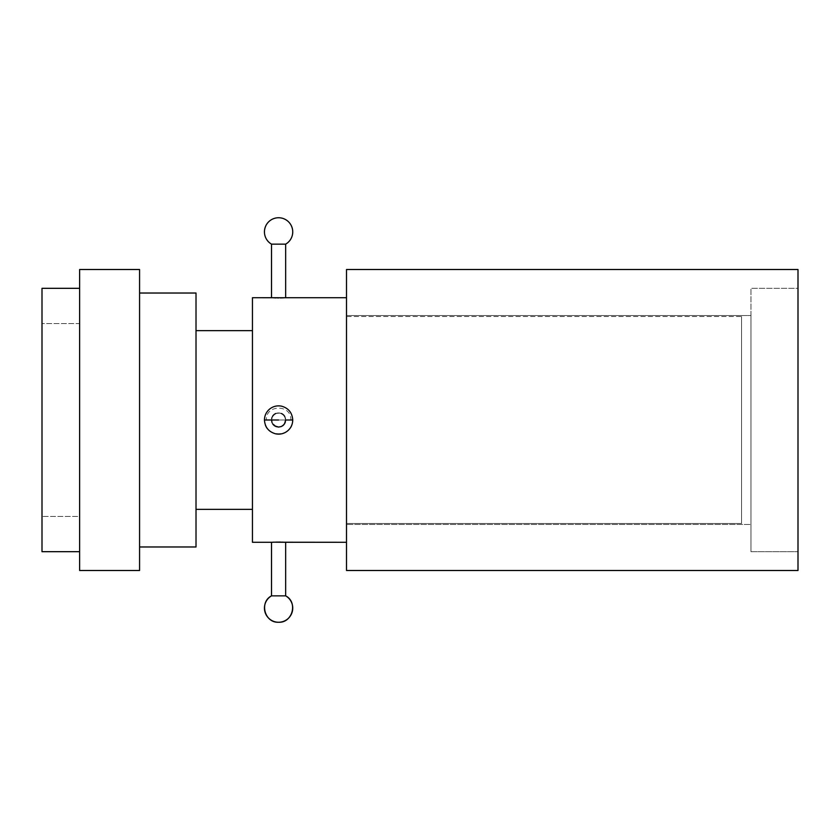 <?xml version="1.0" encoding="UTF-8"?>
<svg xmlns="http://www.w3.org/2000/svg" width="840" height="840" viewBox="0 0 840 840"><rect width="100%" height="100%" fill="white"/><g stroke="black" fill="none" stroke-linecap="round" stroke-linejoin="round"><path stroke-width="0.63" stroke-dasharray="4.2 3.15" d="M42 516.432L42 323.568L79.621 323.568L79.621 516.432L42 516.432L79.621 516.432L79.621 323.568L42 323.568L42 551.68L42 288.32L42 516.432M346.51 524.444L346.51 315.556L750.971 315.556L750.971 524.444L346.51 524.444L750.971 524.444L750.971 420L750.971 551.68L750.971 288.32L798 288.32L798 551.68L750.971 551.68L750.971 315.556L750.971 524.444L750.971 315.556L346.51 315.556L346.51 570.497L346.51 269.504L346.51 524.444M346.51 523.467L741.562 523.467L741.562 316.533L346.51 316.533L346.51 523.467L346.51 316.533L741.562 316.533L741.562 523.467L741.562 316.533L741.562 523.467L346.51 523.467L346.51 316.533L346.51 523.467M79.621 551.68L79.621 288.32L79.621 551.68M285.663 419.906A7.077 7.077 0 0 0 284.781 416.567A7.077 7.077 0 0 1 278.596 427.077A7.077 7.077 0 0 1 271.519 420A7.077 7.077 0 0 0 278.596 427.077A7.077 7.077 0 0 0 285.663 420L271.519 420A7.077 7.077 0 0 1 272.412 416.567A7.077 7.077 0 0 0 271.519 420L272.139 417.102M278.596 427.077L274.669 425.88L272.717 423.927L271.656 421.386L272.717 423.927L274.659 425.88L277.211 426.941L279.972 426.941L278.596 427.077M271.519 595.854L285.663 595.854L271.519 595.854M285.127 542.251L283.594 542.178L285.127 542.251M280.035 542.083L283.594 542.178M278.596 542.073L277.337 542.083M273.599 542.178L272.055 542.251L273.599 542.178M274.869 542.136L275.887 542.105M271.519 542.283L272.055 542.251M271.897 417.732L272.706 416.073A7.077 7.077 0 0 1 272.717 416.073L273.588 415.002A7.077 7.077 0 0 1 273.599 414.992L276.056 413.395L279.983 413.06L283.594 414.992L285.127 417.291L285.663 420L292.74 420L266.343 420C265.587 404.197 291.606 404.197 290.85 420L271.519 420A7.077 7.077 0 0 0 278.596 427.077A7.077 7.077 0 0 0 285.663 420L284.477 416.073L281.389 413.501M274.985 413.91A7.077 7.077 0 0 1 282.198 413.91A7.077 7.077 0 0 0 274.985 413.91M285.474 418.352L285.663 420C286.104 410.876 271.079 410.876 271.519 420A7.077 7.077 0 0 1 278.596 412.923A7.077 7.077 0 0 1 285.663 420L292.74 420C293.622 438.249 263.571 438.249 264.453 420C264.947 412.724 268.706 408.104 275.73 406.151C280.224 405.321 284.245 406.35 287.784 409.248C291.007 412.104 292.656 415.695 292.74 420M281.306 413.469L283.594 415.002L279.972 413.06L275.793 413.511M272.738 416.031L273.599 415.002A7.077 7.077 0 0 0 273.588 415.002L274.659 414.12L272.055 417.291L271.519 420L264.453 420M271.519 419.927L271.73 418.31M139.577 293.024L139.577 546.976L139.577 293.024M196.014 330.645L196.014 509.355L196.014 330.645M252.452 509.355L252.452 297.717L252.452 509.355M281.295 426.542L282.524 425.88M284.477 423.927L283.594 424.998L284.477 423.927M285.537 421.376L285.127 422.709L285.526 421.386M798 570.497L798 269.504L798 570.497M798 551.68L798 288.32L798 551.68L798 288.32L750.971 288.32L750.971 551.68L798 551.68M282.23 297.875L278.607 297.927M273.588 297.822L278.586 297.927M196.014 293.024L196.014 546.976L196.014 293.024M196.014 509.355L196.014 331.076L196.014 509.355M271.519 244.146L285.663 244.146L271.519 244.146C259.046 237.878 264.653 216.941 278.596 217.749C292.541 216.941 298.147 237.878 285.663 244.146M271.719 418.352L271.519 420M275.877 413.469L273.588 415.002M285.663 419.969L285.464 418.331M79.621 269.504L79.621 570.497L79.621 269.504M79.621 288.32L79.621 551.05L79.621 288.32M139.577 269.504L139.577 570.497L139.577 269.504M139.577 546.976L139.577 293.632L139.577 546.976M79.621 516.432L79.621 323.568L79.621 516.432"/><path stroke-width="1.26" d="M139.577 269.504L79.621 269.504L79.621 570.497L139.577 570.497L139.577 269.504L139.577 570.497L79.621 570.497L79.621 269.504L139.577 269.504M79.621 288.32L42 288.32L42 551.68L79.621 551.68L42 551.68L42 288.32L79.621 288.32M271.519 419.927L272.055 422.709L271.519 419.99L278.596 420L264.453 420C264.947 427.276 268.706 431.897 275.73 433.85C280.224 434.679 284.245 433.65 287.784 430.752C291.007 427.896 292.656 424.305 292.74 420L285.663 420A7.077 7.077 0 0 0 285.663 419.906M272.664 423.854L275.887 426.531L278.596 427.077L281.306 426.531L283.594 424.998L285.127 422.709L285.663 419.99L284.529 423.843M285.537 542.273L273.599 542.178L285.663 542.283L285.663 595.854A14.144 14.144 0 0 1 278.596 622.251A14.144 14.144 0 0 1 271.519 595.854L271.519 542.283L277.337 542.083M283.594 542.178L282.219 542.125M278.607 542.073L280.035 542.083M273.525 415.076L273.588 415.002A7.077 7.077 0 0 1 274.985 413.91A7.077 7.077 0 0 0 273.599 414.992L272.717 416.073A7.077 7.077 0 0 1 273.588 415.002A7.077 7.077 0 0 0 272.412 416.567A7.077 7.077 0 0 1 272.706 416.073L272.675 416.126M282.198 413.91A7.077 7.077 0 0 1 284.781 416.567A7.077 7.077 0 0 0 282.198 413.91M281.389 413.501L281.978 413.794M271.73 418.31L271.897 417.732M271.519 244.146L285.663 244.146A14.144 14.144 0 0 0 278.596 217.749A14.144 14.144 0 0 0 271.519 244.146L271.519 297.717L285.127 297.748L252.452 297.717L252.452 542.283L271.519 542.283L252.452 542.283L252.452 297.717L271.519 297.717L271.519 244.146L285.663 244.146L285.663 297.717L285.663 244.146M139.577 546.976L196.014 546.976L196.014 293.024L139.577 293.024L196.014 293.024L196.014 546.976L139.577 546.976M196.014 509.355L252.452 509.355L196.014 509.355M252.452 330.645L196.014 330.645L252.452 330.645M271.519 542.283L271.519 595.854L285.663 595.854L285.663 542.283L346.51 542.283L284.477 542.22M285.537 297.728L346.51 297.717L285.663 297.717M284.435 423.99L282.45 425.933M798 269.504L346.51 269.504L346.51 570.497L798 570.497L798 269.504L798 570.497L346.51 570.497L346.51 269.504L798 269.504M273.599 297.822L285.127 297.748M272.717 542.22L273.588 542.178L272.717 542.22M275.887 297.895L274.88 297.875M278.586 297.927L277.599 297.927M283.594 297.822L280.403 297.917M273.578 424.988L272.758 423.99M281.295 426.542L278.586 427.077L274.743 425.933M274.606 425.838L273.609 425.019M283.574 425.03L282.587 425.838M281.295 542.105L273.588 542.178M285.663 595.854L271.519 595.854C259.046 602.123 264.653 623.059 278.596 622.251C292.541 623.059 298.147 602.123 285.663 595.854M271.897 417.711L271.719 418.352M275.793 413.511L275.205 413.794M292.74 420C292.246 412.724 288.488 408.104 281.463 406.151C276.969 405.321 272.947 406.35 269.409 409.248C266.185 412.104 264.526 415.695 264.453 420"/></g></svg>
